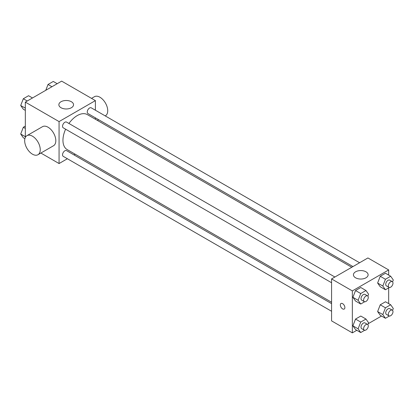 <?xml version="1.0" encoding="UTF-8"?>
<svg xmlns="http://www.w3.org/2000/svg" width="414" height="414" viewBox="0 0 414 414"><rect width="100%" height="100%" fill="white"/><g stroke="black" fill="none" stroke-linecap="round" stroke-linejoin="round"><path stroke-width="0.62" d="M25.321 137.474L25.321 102.108L61.655 81.128L95.396 100.612L95.396 110.222M67.384 158.738L59.062 163.546L40.877 153.045M75.208 154.22L73.992 154.924M65.619 129.189A20.188 11.654 120 0 0 62.954 140.32A20.188 11.654 120 0 0 67.135 149.563L331.578 302.236M351.765 267.268L87.323 114.595A20.188 11.654 120 0 0 68.926 123.47M95.396 117.85L95.396 119.258M59.062 163.546L59.062 121.587L95.396 100.612M359.59 262.75L91.235 107.821A3.302 1.91 120 0 0 88.689 108.706A3.302 1.91 120 0 0 87.25 112.028A3.302 1.91 120 0 0 87.934 113.539L352.982 266.569M331.578 303.643L66.53 150.613A3.302 1.91 120 0 0 63.984 151.498A3.302 1.91 120 0 0 62.54 154.826A3.302 1.91 120 0 0 63.223 156.337L331.578 311.271M331.578 282.741L63.223 127.807A3.302 1.91 -60 0 1 63.223 123.993A3.302 1.91 -60 0 1 66.53 122.083L334.885 277.018M59.062 121.587L25.321 102.108M61.008 107.728A7.343 4.238 180 0 1 58.86 104.732A7.343 4.238 180 0 1 66.199 100.493A7.343 4.238 180 0 1 73.542 104.732A7.343 4.238 180 0 1 69.009 108.649A7.343 4.238 180 0 1 61.008 107.728M26.951 135.652L42.528 126.663A11.012 6.355 60 0 1 51.01 129.613A11.012 6.355 60 0 1 55.818 140.693A11.012 6.355 60 0 1 53.535 145.733L37.964 154.727A11.012 6.355 60 0 1 26.951 148.367A11.012 6.355 60 0 1 26.951 135.652A11.012 6.355 60 0 1 35.438 138.602A11.012 6.355 60 0 1 40.246 149.687A11.012 6.355 60 0 1 37.964 154.727M105.223 115.894L105.446 115.765A11.012 6.355 -120 0 0 105.446 103.05A11.012 6.355 -120 0 0 94.433 96.695L91.525 98.372M356.806 330.294L352.345 332.872L331.578 320.881L331.578 278.927L367.917 257.948L388.679 269.933L388.679 275.087M381.517 316.027L368.232 323.696M380.243 286.762L377.62 283.031L380.243 276.273L385.486 273.245L380.243 276.273L377.62 283.031L380.243 286.762L385.434 289.759L382.81 286.027L385.434 279.269L390.676 276.241L393.3 279.973L392.57 281.856M355.533 329.56L352.914 325.828L355.533 319.07L360.78 316.042L355.533 319.07L352.914 325.828L355.533 329.56L360.723 332.556L358.105 328.825L360.723 322.066L365.971 319.039L368.589 322.77L367.86 324.648M388.679 287.885L388.679 303.617M352.345 332.872L352.345 290.913L388.679 269.933M380.243 315.292L377.62 311.561L380.243 304.802L385.486 301.775L380.243 304.802L377.62 311.561L380.243 315.292L385.434 318.288L382.81 314.557L385.434 307.799L390.676 304.771L393.3 308.502L392.57 310.386M355.533 301.03L352.914 297.299L355.533 290.54L360.78 287.513L355.533 290.54L352.914 297.299L355.533 301.03L360.723 304.026L358.105 300.295L360.723 293.536L365.971 290.509L368.589 294.24L367.86 296.119M352.345 290.913L331.578 278.927M355.585 277.799A7.343 4.238 180 0 1 353.437 274.803A7.343 4.238 180 0 1 360.775 270.565A7.343 4.238 180 0 1 368.118 274.803A7.343 4.238 180 0 1 363.585 278.72A7.343 4.238 180 0 1 355.585 277.799M344.883 307.581A3.214 1.853 60 0 1 344.215 309.051A3.214 1.853 60 0 1 341.001 307.198A3.214 1.853 60 0 1 341.007 303.493A3.214 1.853 60 0 1 343.48 304.352A3.214 1.853 60 0 1 344.883 307.581M344.215 309.051A3.214 1.853 60 0 1 341.007 307.198A3.214 1.853 60 0 1 341.007 303.488M364.651 301.759L360.723 304.026M367.596 295.901L364.998 294.406A3.302 1.91 120 0 0 362.452 295.291A3.302 1.91 120 0 0 361.013 298.613A3.302 1.91 120 0 0 361.696 300.129L364.289 301.625A3.302 1.91 120 0 0 367.596 299.72A3.302 1.91 120 0 0 367.596 295.901A3.302 1.91 120 0 0 365.05 296.786A3.302 1.91 120 0 0 363.606 300.114A3.302 1.91 120 0 0 364.289 301.625M358.105 300.295L352.914 297.299M360.723 293.536L355.533 290.54M365.971 290.509L360.78 287.513M389.362 287.492L385.434 289.759M392.301 281.639L389.709 280.138A3.302 1.91 120 0 0 387.162 281.023A3.302 1.91 120 0 0 385.719 284.351A3.302 1.91 120 0 0 386.402 285.862L389 287.363A3.302 1.91 120 0 0 392.301 285.453A3.302 1.91 120 0 0 392.301 281.639A3.302 1.91 120 0 0 389.755 282.524A3.302 1.91 120 0 0 388.316 285.846A3.302 1.91 120 0 0 389 287.363M382.81 286.027L377.62 283.031M385.434 279.269L380.243 276.273M390.676 276.241L385.486 273.245M364.651 330.289L360.723 332.556M367.596 324.436L364.998 322.936A3.302 1.91 120 0 0 362.452 323.82A3.302 1.91 120 0 0 361.013 327.143A3.302 1.91 120 0 0 361.696 328.659L364.289 330.155A3.302 1.91 120 0 0 367.596 328.25A3.302 1.91 120 0 0 367.596 324.436A3.302 1.91 120 0 0 365.05 325.321A3.302 1.91 120 0 0 363.606 328.644A3.302 1.91 120 0 0 364.289 330.155M358.105 328.825L352.914 325.828M360.723 322.066L355.533 319.07M365.971 319.039L360.78 316.042M389.362 316.022L385.434 318.288M392.301 310.169L389.709 308.673A3.302 1.91 120 0 0 387.162 309.558A3.302 1.91 120 0 0 385.719 312.88A3.302 1.91 120 0 0 386.402 314.392L389 315.892A3.302 1.91 120 0 0 392.301 313.983A3.302 1.91 120 0 0 392.301 310.169A3.302 1.91 120 0 0 389.755 311.054A3.302 1.91 120 0 0 388.316 314.376A3.302 1.91 120 0 0 389 315.892M382.81 314.557L377.62 311.561M385.434 307.799L380.243 304.802M390.676 304.771L385.486 301.775M25.321 110.383L23.324 109.229L20.7 105.498L23.324 98.739L28.566 95.712L32.483 97.973M25.321 108.163L20.7 105.498M27.241 101L23.324 98.739M45.768 90.304L48.029 84.472L53.277 81.444L57.194 83.706M51.952 86.733L48.029 84.472M24.902 138.669L23.324 137.758L20.7 134.027L23.324 127.269L25.321 126.115M25.321 136.698L20.7 134.027M25.321 128.423L23.324 127.269M97.399 120.412L98.615 119.708"/></g></svg>
